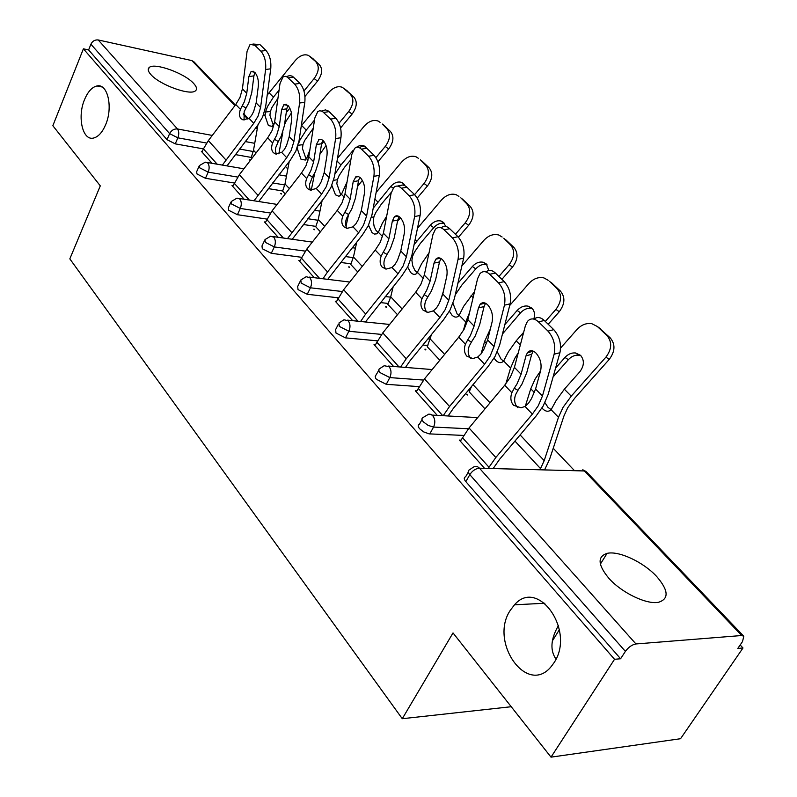 <?xml version="1.0" encoding="UTF-8"?>
<svg xmlns="http://www.w3.org/2000/svg" width="797" height="797" viewBox="0 0 797 797"><rect width="100%" height="100%" fill="white"/><g stroke="black" fill="none" stroke-linecap="round" stroke-linejoin="round"><path stroke-width="1.2" d="M105.602 124.79C113.264 107.416 107.705 83.147 96.945 85.966C92.024 87.112 87.889 91.645 84.562 99.545C77.03 116.96 82.639 141.218 93.687 138.011C98.37 136.755 102.345 132.352 105.602 124.79M553.995 662.765C575.842 630.776 537.875 577.287 514.503 604.813L510.289 610.323C488.8 642.033 527.275 696.688 551.404 666.312L553.995 662.765M558.488 625.456C550.687 639.035 549.86 650.252 556.007 659.119M656.648 576.47C643.428 562.044 618.671 550.488 607.085 553.377C597.222 556.615 597.82 564.924 608.888 578.323C621.57 592.709 646.686 604.823 658.541 602.273C669.201 598.896 668.563 590.298 656.648 576.47M193.681 83.486C184.755 73.274 154.279 62.256 149.188 67.516C147.485 69.03 148.033 71.361 150.832 74.519C159.44 84.761 190.403 95.989 195.464 90.808C197.317 89.244 196.729 86.803 193.681 83.486M742.993 647.981L737.803 648.439L742.515 641.565L743.81 636.255L741.738 635.518L635.946 643.956C632.021 644.673 628.504 647.144 625.396 651.388L620.594 658.76L614.527 659.298L551.016 757.15L680.538 738.719L742.993 647.981L740.164 644.992M573.97 470.1L553.228 448.273M321.36 204.271L320.155 202.996M287.817 168.964L285.426 166.443M551.016 757.15L453.015 632.928L402.286 718.715L511.226 706.72M402.286 718.715L69.827 258.866L100.292 185.85L52.851 125.717L83.396 48.826L88.616 49.942L167.021 139.674L169.622 133.637L90.908 44.214L88.616 49.942M90.908 44.214C92.522 41.016 94.973 39.601 98.25 39.97L191.858 60.582L194.01 61.887L235.354 105.074M614.527 659.298L83.396 48.826M212.082 163.325L201.332 151.291L202.299 151.47M249.949 160.317L249.491 159.818L250.128 159.938M463.645 435.431L429.105 433.867L423.576 431.864L419.601 428.736C417.837 426.564 417.758 425.1 419.381 424.343L422.002 419.531M620.594 658.76L465.837 481.647C463.824 479.146 463.764 477.503 465.657 476.706L468.297 472.053M257.919 125.009L253.506 150.314L251.274 157.427L235.294 154.568M260.878 51.167L266.009 50.5C269.765 54.983 271.349 61.08 270.751 68.801L265.62 69.498C266.208 61.767 264.624 55.66 260.878 51.167L254.801 45.25L250.099 44.383L247.09 51.207L242.418 88.856L239.977 97.453L235.773 104.517L208.356 140.601L203.434 148.89L175.25 143.858L167.021 139.674M416.761 390.879L415.307 390.779L437.274 415.376M467.341 395.013L466.624 394.246L467.719 394.316M427.869 345.509L422.888 345.041M377.399 340.827L345.5 337.868L335.965 333.016L335.667 329.53L338.217 324.479M336.523 301.346L335.268 301.206L352.673 320.683M386.256 307.473L385.638 306.805L386.545 306.905M351.049 263.827L340.578 262.442M301.555 257.292L271.289 253.307L262.323 248.744L261.984 245.964L264.435 240.754M265.54 222.094L264.445 221.935L278.173 237.297M314.277 229.765L313.739 229.187L314.496 229.297M282.706 190.971L268.27 188.6M234.298 183.021L205.457 178.279L196.998 173.975L196.65 171.744L198.981 166.473M281.231 194.099L280.743 193.561L281.431 193.671M233.033 185.791L232.007 185.621L244.171 199.24M315.911 226.388L303.298 224.505M266.945 219.095L237.416 214.702L228.719 210.278L228.36 207.788L230.761 202.538M349.225 267.493L348.658 266.875L349.475 266.985M299.981 260.549L298.805 260.39L314.277 277.705M388.308 303.468L380.338 302.561M338.307 297.799L307.253 294.282L298.008 289.58L297.689 286.472L300.19 281.331M425.548 349.903L424.891 349.186L425.887 349.275M375.377 344.702L374.022 344.583L393.588 366.471M469.971 390.171L468.536 390.072M419.092 386.615L386.266 384.323L376.413 379.302L375.616 378.206L375.218 376.353L378.734 370.446M460.935 440.153L459.351 440.083L484.038 467.709M558.129 626.034L558.637 626.004M248.863 76.572L251.065 71.541L254.741 72.238C257.57 75.685 258.766 80.308 258.338 86.126L256.146 102.923L253.635 111.58L251.583 115.465L248.993 118.315L242.985 119.879L241.003 118.683C239.14 116.442 238.951 113.343 240.435 109.378L242.258 105.772L246.004 108.083L248.823 102.843L251.772 92.582L253.914 75.884L248.863 76.572L246.751 93.299L244.29 101.916L242.258 105.772M265.62 69.498L260.589 107.475L258.059 116.143L253.765 123.296L222.363 165.099M226.996 165.896L257.491 125.567L262.612 117.059L265.65 106.718L270.751 68.801M246.004 108.083L244.161 111.66L244.061 120.048M252.968 44.014L259.922 44.592L254.801 45.25M266.009 50.5L259.922 44.592M254.901 72.397L253.914 75.884M217.173 164.202L203.434 148.89L202.03 152.078M277.944 98.3L271.877 107.585L270.392 111.49L269.924 115.316L273.281 125.029M267.214 95.102L295.279 60.542C299.802 55.501 304.225 53.797 308.539 55.431L319.477 64.796C322.885 69.1 322.247 74.539 317.545 81.125L304.962 96.447M274.537 122.688L272.285 126.374L268.4 125.587L265.052 115.854L265.471 112.028L267.443 106.668L273.401 97.144L279.07 90.21M291.433 112.945L285.784 121.682L284.479 124.95M286.243 112.626L289.859 108.163M303.956 90.968L314.138 78.554C318.85 71.949 319.497 66.5 316.08 62.196M295.288 78.903L297.112 80.676M312.364 58.281L319.477 64.796M282.835 132.133L278.84 153.841M281.65 109.607L283.842 104.706L287.966 105.403C290.945 109.03 292.18 113.802 291.672 119.709L289.191 136.755L286.512 145.562L284.36 149.517L281.67 152.416L275.613 153.98L273.301 152.645C271.329 150.274 271.11 147.056 272.614 142.972L274.507 139.276L278.273 141.557L281.211 136.217L284.36 125.787L286.79 108.83L281.65 109.607L279.249 126.584L276.619 135.341L274.507 139.276M299.602 103.022C300.29 95.162 298.656 88.865 294.691 84.143L299.921 83.396C303.886 88.118 305.52 94.395 304.823 102.245L299.602 103.022L293.894 141.577L291.184 150.394L286.721 157.686L254.014 200.784M258.706 201.521L290.467 159.938L295.797 151.251L299.044 140.74L304.823 102.245M294.691 84.143L287.099 76.94L285.147 76.283L282.975 77L279.976 83.655L274.666 121.881L272.056 130.618L267.692 137.831L239.329 174.742L232.734 186.448M278.273 141.557L275.543 148.053L275.463 151.39L276.449 154.12M286.292 76.542L289.959 75.566L292.3 76.213L293.465 77.14L288.255 77.867M299.921 83.396L293.465 77.14M287.866 105.314L286.79 108.83M316.369 144.586L319.109 139.455L321.091 139.246L323.164 140.551C326.312 144.367 327.597 149.288 326.999 155.295L324.19 172.59L321.321 181.537L319.069 185.581L316.27 188.53L310.202 190.094L307.493 188.59C305.4 186.09 305.131 182.732 306.676 178.528L308.628 174.732L312.414 176.984L315.482 171.534L318.85 160.924L321.599 143.729L316.369 144.586L313.659 161.811L310.84 170.707L308.628 174.732M335.627 138.578C336.444 130.578 334.75 124.083 330.546 119.102L335.866 118.275C340.07 123.246 341.764 129.722 340.937 137.712L335.627 138.578L329.171 177.701L326.272 186.667L321.619 194.119L287.498 238.612M292.23 239.279L325.385 196.331L330.934 187.464L334.411 176.775L340.937 137.712M330.546 119.102L322.406 111.411L319.766 110.713L317.774 111.59L314.815 118.036L308.798 156.83L306.008 165.716L301.455 173.079L272.086 210.856L265.212 222.791M312.414 176.984L309.495 184.496L309.734 187.953L310.75 190.184M321.609 111.002L325.485 109.896L328.145 110.893L329.022 111.63L323.721 112.447M335.866 118.275L329.022 111.63M322.775 140.192L321.599 143.729M353.201 181.686L355.94 176.685L358.172 176.396L360.513 177.851C363.86 181.875 365.185 186.946 364.488 193.063L361.32 210.607L358.242 219.703L355.89 223.827L352.961 226.836L346.964 228.4L343.736 226.707C341.524 224.057 341.206 220.56 342.78 216.216L344.802 212.311L348.598 214.532L351.806 208.963L355.422 198.184L358.52 180.74L353.201 181.686L350.132 199.16L347.123 208.216L344.802 212.311M373.903 176.346C374.839 168.197 373.086 161.502 368.632 156.232L374.042 155.305C378.505 160.556 380.259 167.25 379.302 175.38L373.903 176.346L366.61 216.027L363.502 225.153L358.64 232.764L327.537 271.976L322.964 278.771M327.746 279.348L362.416 234.936L368.214 225.87L371.94 215.011L379.302 175.38M368.632 156.232L361.38 149.159C358.949 146.917 356.707 146.638 354.655 148.332L351.776 154.518L344.981 193.88L341.993 202.916L337.251 210.428L306.795 249.112L299.612 261.296M348.598 214.532L346.556 218.398C345.071 222.423 345.26 225.77 347.133 228.43M360.025 147.435C362.087 145.741 364.329 146.01 366.769 148.252L361.38 149.159M374.042 155.305L366.769 148.252M359.786 177.213L358.52 180.74M392.343 221.118L394.316 216.864C396.079 215.25 398.052 215.459 400.224 217.501C403.78 221.765 405.155 227.006 404.348 233.222L400.771 251.015L397.474 260.26L395.003 264.474L391.945 267.523L386.127 269.097L382.241 267.184C379.88 264.385 379.511 260.729 381.125 256.236L383.218 252.231L387.023 254.402L390.391 248.714L394.266 237.755L397.753 220.062L392.343 221.118L388.886 238.841L385.648 248.046L383.218 252.231M414.619 216.535C415.715 208.246 413.892 201.312 409.16 195.753L414.659 194.717C419.411 200.266 421.224 207.18 420.119 215.459L414.619 216.535L406.41 256.783L403.073 266.049L397.982 273.829L365.674 314.018L360.603 321.49M365.434 321.978L401.768 275.951L407.825 266.686L411.82 255.648L420.119 215.459M409.16 195.753L401.429 188.212C398.649 185.661 396.109 185.402 393.818 187.444L391.078 193.292L383.397 233.222L380.199 242.408L375.238 250.089L343.627 289.719L336.115 302.153M387.023 254.402L384.901 258.377C383.347 262.681 383.646 266.248 385.798 269.057M399.277 186.438C401.578 184.396 404.129 184.655 406.918 187.205L401.429 188.212M414.659 194.717L406.918 187.205M399.108 216.575L397.753 220.062M434.016 263.11L435.849 259.174C437.812 257.232 440.034 257.431 442.534 259.752C446.32 264.265 447.745 269.685 446.818 276.011L442.793 294.033L439.237 303.438L436.646 307.732L433.438 310.84L427.969 312.404L423.207 310.272C420.696 307.293 420.268 303.468 421.922 298.815L424.094 294.691L427.889 296.803L431.426 291.005L435.59 279.857L439.516 261.924L434.016 263.11L430.121 281.062L426.644 290.417L424.094 294.691M458.046 259.384C459.311 250.945 457.418 243.782 452.367 237.885L457.966 236.729C463.017 242.607 464.91 249.76 463.635 258.178L458.046 259.384L448.801 300.19L445.204 309.605L439.884 317.565L406.261 358.76L400.602 367.038M405.474 367.427L410.106 360.682L443.66 319.617L450.006 310.153L454.31 298.925L463.635 258.178M452.367 237.885L444.128 229.835C440.92 226.926 438.041 226.697 435.481 229.157L432.93 234.597L424.283 275.085L420.836 284.419L415.655 292.27L382.789 332.887L374.919 345.579M427.889 296.803L425.698 300.897C424.054 305.52 424.482 309.316 426.963 312.294M441.209 227.862C443.75 225.591 446.579 225.88 449.697 228.709L444.128 229.835M457.966 236.729L449.697 228.709M440.95 258.507L439.516 261.924M313.221 128.297L304.524 140.69L302.96 144.675L302.452 148.571L305.948 158.613M301.276 125.836L328.733 92.492C333.335 87.401 337.898 85.687 342.421 87.341L353.928 97.164C357.554 101.687 356.936 107.326 352.095 114.081L340.578 127.978M298.447 143.769L300.051 139.834L306.237 130.1L314.496 120.078M309.784 150.454L306.616 158.543L305.341 160.048L300.997 159.241L297.49 149.178L297.67 146.528M285.226 193.95L282.616 191.15L284.997 183.928L289.221 161.542M321.5 144.367L323.921 141.428M339.054 123.166L348.678 111.53C353.539 104.756 354.157 99.097 350.541 94.574M328.942 111.56L330.875 113.433M346.356 90.23L353.928 97.164M326.033 145.532L319.926 154.21M314.685 173.118L311.268 190.214M350.889 159.659L344.434 167.41L339.054 175.709L337.39 179.753L336.832 183.728L340.498 194.119M334.83 174.294L340.967 164.969L353.111 150.374M331.861 185.422L335.467 194.837L339.014 196.281L341.455 194.338L347.024 182.045M320.414 231.807L315.732 226.766L318.252 219.434L322.147 200.455M375.905 157.617L385.25 146.449C390.271 139.485 390.859 133.617 387.003 128.845L390.4 131.415C394.246 136.187 393.668 142.045 388.667 148.979L377.957 161.781M382.311 124.023L387.003 128.845M380.069 122.32L378.216 121.084C373.494 119.43 368.792 121.164 364.129 126.275L337.5 158.304M356.09 147.455L359.009 145.901L361.918 145.423L364.01 145.851L366.59 148.083M383.467 124.9L390.4 131.415M362.366 180.391L357.484 186.568M348.548 214.602L346.018 226.298M391.267 192.396L381.235 204.311L375.626 212.799L373.873 216.914L373.255 220.968L374.102 226.258L375.776 230.034L378.137 232.614M373.205 208.196L390.789 186.418C394.236 182.652 397.803 181.298 401.499 182.354L403.521 183.629L404.936 185.721M368.533 225.212L371.98 232.545L374.381 234.079L376.752 233.82L378.386 232.276L382.241 223.439L386.665 216.226M357.763 271.996L350.75 264.445L353.44 256.993L356.777 242.039M396.109 216.515L396.727 215.788M414.599 194.647L424.044 183.479C429.224 176.326 429.772 170.229 425.678 165.178L429.065 167.729C433.16 172.77 432.622 178.857 427.451 185.98L417.21 198.084M420.398 159.828L425.678 165.178M418.315 158.264L416.104 156.82C411.162 155.196 406.34 156.949 401.628 162.08L376.134 192.426M421.703 160.815L429.065 167.729M400.522 217.81L397.484 221.397M404.358 184.655L397.394 186.09M444.447 223.479C440.671 222.612 437.105 224.007 433.757 227.653L420.288 243.483L414.43 252.151L412.567 256.345L411.9 260.48L412.766 265.919L414.968 270.512L417.369 272.813M414.121 244.53L430.32 225.232C433.757 221.496 437.384 220.121 441.209 221.088L443.67 222.572L445.692 226.418M407.646 267.035L410.724 272.554C412.926 274.686 414.978 274.945 416.901 273.311L421.703 263.588L429.025 252.858M397.484 314.725L387.86 304.364L390.729 296.803L393.2 286.591M455.446 234.288L465.249 222.821C470.619 215.469 471.127 209.123 466.753 203.783L470.13 206.293C474.494 211.623 474.006 217.96 468.646 225.292L458.444 237.207M460.815 197.835L466.753 203.783M458.923 196.421L456.243 194.737C451.102 193.193 446.161 194.966 441.428 200.077L417.469 228.291M462.3 198.941L470.13 206.293M487.067 264.763L486.738 264.664C482.823 263.827 479.166 265.232 475.789 268.878L461.792 285.127L455.246 294.82M457.877 283.343L472.362 266.507C475.749 262.841 479.405 261.436 483.341 262.273L486.379 264.006L488.79 270.492M449.398 311.248L451.919 315.094C454.439 317.515 456.761 317.744 458.883 315.801L463.675 306.287L474.524 291.622M439.805 360.254L427.242 346.735L431.516 334.481M440.233 301.435L443.441 291.124M463.336 330.625L465.727 321.998L469.543 312.633M498.932 276.469L509.114 264.704C514.683 257.132 515.131 250.517 510.469 244.858L513.816 247.319C518.478 252.978 518.04 259.573 512.491 267.125L501.901 279.348M503.774 238.233L510.469 244.858M502.13 237.018L498.802 235.025C493.473 233.621 488.461 235.434 483.749 240.485L461.852 265.969M505.487 239.499L513.816 247.319M480.91 303.587L480.272 304.324M453.005 303.398L457.189 314.068L459.122 315.532M478.469 307.901L480.123 304.354C482.295 302.033 484.815 302.193 487.704 304.852C491.739 309.635 493.223 315.253 492.157 321.679L487.625 339.94L483.789 349.494L481.069 353.888L477.702 357.046L472.81 358.56L466.903 356.199C464.213 353.031 463.715 349.026 465.408 344.204L467.66 339.96L471.455 342.003L475.171 336.085L479.655 324.758L484.068 306.586L478.469 307.901L474.095 326.093L470.35 335.597L467.66 339.96M504.451 305.171C505.896 296.594 503.933 289.162 498.543 282.895L504.232 281.61C509.632 287.856 511.594 295.269 510.13 303.836L504.451 305.171L494.04 346.516L490.165 356.08L484.576 364.219L449.548 406.49L443.192 415.705M448.103 415.974L453.393 408.323L488.342 366.202L495.007 356.518L499.639 345.121L510.13 303.836M498.543 282.895L489.727 274.298C486.011 270.96 482.743 270.781 479.904 273.75L477.592 278.671L467.859 319.707L464.153 329.191L458.713 337.221L424.502 378.874L416.243 391.835M471.455 342.003L469.174 346.217C467.49 351.029 467.988 355.024 470.678 358.192L470.897 358.411M486.08 271.946C488.87 269.565 491.968 269.934 495.395 273.032L489.727 274.298M504.232 281.61L495.395 273.032M485.562 303.258L484.068 306.586M481.049 353.898L484.636 341.425L490.364 328.922M497.298 351.875L501.144 359.238L503.634 361.041L508.416 351.796L516.177 340.867L523.659 332.319M505.816 383.865L510.578 368.075L514.812 358.301L518.229 352.912M503.654 361.021C501.313 363.362 498.683 363.153 495.794 360.393L494.07 358.142M545.307 321.46L555.908 309.375C561.686 301.575 562.074 294.671 557.073 288.653L560.391 291.064C565.392 297.072 565.003 303.966 559.245 311.737L548.226 324.289M549.512 281.271L557.073 288.653M548.177 280.295L543.943 277.924C538.483 276.738 533.452 278.611 528.839 283.533L509.701 305.52M504.85 324.598L517.153 310.481C520.441 306.955 524.067 305.5 528.042 306.128L531.908 308.16C534.548 310.969 535.176 314.606 533.801 319.079M551.504 282.716L560.391 291.064M532.466 308.758L531.42 308.469C527.455 307.841 523.828 309.286 520.561 312.803L502.469 333.983M484.984 408.861L469.124 391.785L471.635 386.336M526.01 355.791L527.425 352.722C529.816 349.943 532.685 350.062 536.022 353.101C540.336 358.192 541.88 364.01 540.665 370.555L535.564 389.036L531.42 398.729L528.55 403.212L525.014 406.43L521.039 407.815L513.577 405.284C510.698 401.897 510.12 397.703 511.863 392.692L514.204 388.318L517.98 390.281L521.896 384.234L526.737 372.727L531.699 354.336L526.01 355.791L521.089 374.211L517.044 383.865L514.204 388.318M554.144 354.207C555.808 345.48 553.756 337.779 547.987 331.114L553.776 329.669C559.554 336.324 561.596 344.005 559.922 352.722L554.144 354.207L542.438 396.069L538.244 405.783L532.376 414.111L495.814 457.488L488.611 467.829M493.562 467.959L499.649 459.231L536.112 415.994L543.116 406.101L548.127 394.515L559.922 352.722M547.987 331.114L538.533 321.888C534.229 318.063 530.503 317.943 527.375 321.52L525.372 325.814L514.424 367.377L510.419 377.021L504.71 385.23L469.034 427.969L460.347 441.199M517.98 390.281L515.609 394.625C513.886 399.616 514.454 403.81 517.343 407.187L517.881 407.705M534.02 319.129C537.088 316.608 540.515 317.057 544.301 320.484L538.533 321.888M553.776 329.669L544.301 320.484M533.223 351.138L531.699 354.336M525.293 406.261L530.762 388.806L535.136 378.973L540.545 370.974M598.318 327.198L610.153 337.798C615.513 344.194 615.204 351.397 609.217 359.417L574.627 398.301L567.773 407.665L563.957 415.954L549.591 459.241L544.849 469.323M541.96 408.014L542.618 408.751C545.736 411.72 548.565 412.039 551.116 409.708L556.206 400.403L564.346 389.225L579.718 371.89C584.281 365.783 584.55 360.264 580.545 355.332L575.484 352.951C571.569 352.633 568.072 354.127 564.983 357.435L555.589 368.075M514.952 441.09L540.525 468.606L544.202 460.646L558.488 417.289L563.041 407.367L571.25 396.149L605.919 357.126C611.927 349.086 612.245 341.863 606.876 335.457L610.153 337.798M600.639 328.872L597.361 326.511L606.876 335.457M597.361 326.511L591.802 323.682C586.323 322.865 581.382 324.797 576.978 329.48L560.6 348.06M580.943 355.741L578.821 355.223C574.916 354.894 571.429 356.389 568.351 359.686L553.078 376.961M544.959 402.654L548.047 407.456L551.215 409.618M98.25 39.97L177.482 128.965L212.281 135.43M245.257 141.557L254.731 143.321M257.232 128.935L255.947 127.59M247.797 119.072L243.344 114.419M234.926 105.622L191.858 60.582M206.622 143.052L177.861 137.831L169.622 133.637C171.435 130.26 174.055 128.696 177.482 128.965C179.046 131.236 179.176 134.195 177.861 137.831L175.25 143.858M741.738 635.518L584.35 470.957L479.475 468.208L635.946 643.956M625.396 651.388L469.812 474.643L465.837 481.647M479.475 468.208C475.66 468.506 472.442 470.658 469.812 474.643C467.789 472.153 467.719 470.519 469.612 469.732L472.94 467.411C475.231 465.837 477.413 466.106 479.475 468.208M743.481 635.916L586.522 471.944L584.35 470.957M253.277 151.52L239.538 149.029M237.655 177.073L208.196 172.142C209.571 168.436 209.432 165.387 207.768 162.986L205.307 162.16L199.36 165.607L199.728 167.828L208.196 172.142L205.457 178.279M284.778 184.964L272.664 182.931M318.063 220.281L307.831 218.727M270.482 213.038L240.295 208.445L237.416 214.702M353.29 257.62L345.27 256.534M305.291 251.125L274.317 246.931L271.289 253.307M390.64 297.161L385.2 296.524M342.252 291.513L310.441 287.797L307.253 294.282M430.3 339.104L427.929 338.874M381.594 334.411L348.867 331.263L345.5 337.868M423.556 380.069L389.813 377.589L386.266 384.323M468.397 428.746L433.558 427.062L429.792 433.927M239.817 198.991L237.018 198.114L231.22 201.541L231.578 204.012L240.295 208.445C241.74 204.66 241.581 201.511 239.817 198.991M273.789 237.147L270.582 236.231L264.983 239.598L265.331 242.358L274.317 246.931C275.832 243.065 275.652 239.807 273.789 237.147M309.854 277.655L306.168 276.718L300.838 279.996L301.176 283.084L310.441 287.797C312.035 283.842 311.836 280.464 309.854 277.655M348.209 320.743L343.975 319.786L338.994 322.934L339.303 326.391L348.867 331.263C350.55 327.228 350.331 323.721 348.209 320.743M389.085 366.67L384.194 365.723L379.163 368.971L378.695 370.167L379.94 372.558L389.813 377.589C391.596 373.464 391.357 369.818 389.085 366.67M432.751 415.715L430.868 414.35L428.746 414.141L423.107 417.498C421.493 418.246 421.573 419.7 423.346 421.862L428.128 425.419L433.558 427.062C435.441 422.848 435.172 419.063 432.751 415.715M253.765 123.296L248.993 118.315M240.435 109.378L235.773 104.517M246.751 93.299L242.418 88.856M260.589 107.475L256.146 102.923M225.82 159.848L208.356 140.601M269.017 92.741L273.401 97.144M286.571 110.365L287.388 111.181M263.687 114.459L265.052 115.854M253.506 150.314L256.026 153.004M251.274 157.427L252.021 158.224M317.545 81.125L314.138 78.554M313.281 58.978L309.884 56.378M265.471 112.028L270.392 111.49M286.721 157.686L281.67 152.416M272.614 142.972L267.692 137.831M279.249 126.584L274.666 121.881M293.894 141.577L289.191 136.755M257.79 195.086L239.329 174.742M249.331 200.047L234.218 183.2M321.619 194.119L316.27 188.53M306.676 178.528L301.455 173.079M313.659 161.811L308.798 156.83M329.171 177.701L324.19 172.59M291.642 232.405L272.086 210.856M283.393 238.034L266.766 219.484M358.64 232.764L352.961 226.836M342.78 216.216L337.251 210.428M350.132 199.16L344.981 193.88M366.61 216.027L361.32 210.607M327.537 271.976L306.795 249.112M319.557 278.352L301.246 257.929M397.982 273.829L391.945 267.523M381.125 256.236L375.238 250.089M388.886 238.841L383.397 233.222M406.41 256.783L400.771 251.015M365.674 314.018L343.627 289.719M358.012 321.221L337.828 298.726M439.884 317.565L433.438 310.84M421.922 298.815L415.655 292.27M430.121 281.062L424.283 275.085M448.801 300.19L442.793 294.033M406.261 358.76L382.789 332.887M398.988 366.909L376.732 342.092M301.595 125.448L306.237 130.1M296.932 148.601L297.49 149.178M284.997 183.928L289.381 188.61M306.616 158.543L308.1 160.077M352.095 114.081L348.678 111.53M347.382 91.007L343.985 88.417M298.048 145.273L302.96 144.675M337.041 161.034L340.967 164.969M318.252 219.434L324.718 226.338M341.455 194.338L344.214 197.178M388.667 148.979L385.25 146.449M333.644 180.271L337.39 179.753M374.899 199.041L377.758 201.91M353.44 256.993L362.237 266.387M378.386 232.276L382.56 236.57M427.451 185.98L424.044 183.479M393.19 188.142L390.789 186.418M371.432 217.292L373.873 216.914M415.167 239.459L416.811 241.112M390.729 296.803L402.136 308.977M417.578 272.534L423.366 278.472M468.646 225.292L465.249 222.821M433.757 227.653L430.32 225.232M411.641 256.504L412.567 256.345M471.087 295.597L473.099 297.62M430.31 339.064L444.646 354.366M459.271 315.363L465.727 321.998M512.491 267.125L509.114 264.704M475.789 268.878L472.362 266.507M484.576 364.219L477.702 357.046M465.408 344.204L458.713 337.221M474.095 326.093L467.859 319.707M494.04 346.516L487.625 339.94M449.548 406.49L424.502 378.874M442.733 415.675L418.156 388.278M516.177 340.867L520.311 345.011M484.636 341.425L486.568 343.407M473.029 384.662L490.035 402.814M503.684 360.991L510.578 368.075M559.245 311.737L555.908 309.375M520.561 312.803L517.153 310.481M532.376 414.111L525.014 406.43M511.863 392.692L504.71 385.23M521.089 374.211L514.424 367.377M542.438 396.069L535.564 389.036M495.814 457.488L469.034 427.969M488.959 467.221L462.38 437.573M564.346 389.225L571.25 396.149M530.762 388.806L534.398 392.542M520.132 434.953L544.202 460.646M551.116 409.708L558.488 417.289M609.217 359.417L605.919 357.126M568.351 359.686L564.983 357.435M102.136 86.993L96.945 85.966M544.889 603.239L514.503 604.813M552.271 641.067L559.424 629.64M600.37 564.117L607.085 553.377M148.222 69.827L149.188 67.516M243.523 113.602L248.405 118.713M256.375 127.032L257.381 128.088M286.472 176.127L278.93 174.832M243.892 168.805L207.2 162.488M319.956 211.135L314.456 210.278M277.097 204.411L239.23 198.463M355.412 248.146L352.274 247.708M312.314 242.099L273.182 236.599M349.753 282.038L309.236 277.087M389.613 324.449L347.582 320.155M432.163 369.549L388.458 366.062M477.702 417.588L432.113 415.098M586.044 471.465L582.776 469.772M253.287 71.242L251.065 71.541M296.544 79.889L295.508 79.122M286.392 104.327L283.842 104.706M321.46 139.375L318.521 139.854M358.68 176.565L355.283 177.173M398.241 216.097L394.316 216.864M440.362 258.208L435.849 259.174M330.317 112.656L329.32 111.929M366.082 147.355L364.01 145.851M404.009 184.177L401.499 182.354M444.327 223.319L441.209 221.088M486.738 264.664L483.341 262.273M485.313 303.149L480.123 304.354M531.42 308.469L528.042 306.128M533.123 351.278L527.425 352.722M578.821 355.223L575.484 352.951"/></g></svg>
